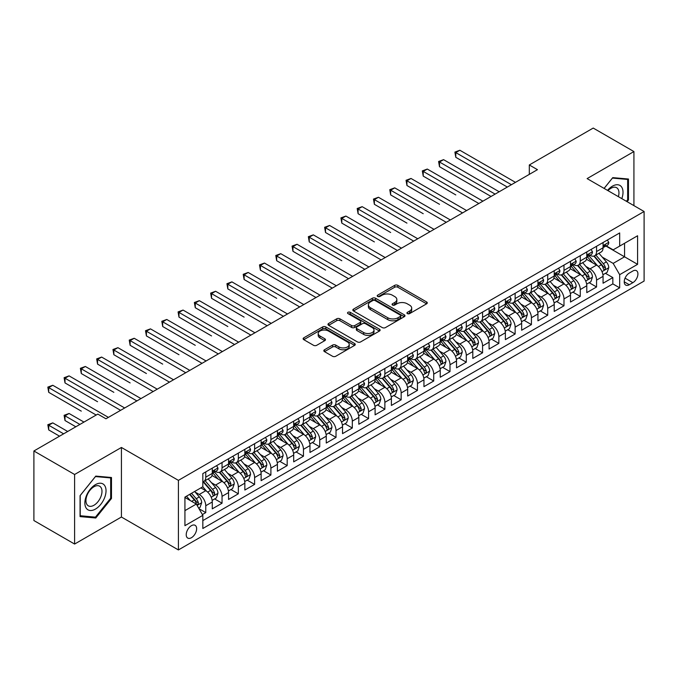 <?xml version="1.0" encoding="UTF-8"?>
<svg xmlns="http://www.w3.org/2000/svg" width="678" height="678" viewBox="0 0 678 678"><rect width="100%" height="100%" fill="white"/><g stroke="black" fill="none" stroke-linecap="round" stroke-linejoin="round"><path stroke-width="1.02" d="M407.393 313.617A1.585 0.915 0 0 0 409.631 313.617L426.615 303.82A2.263 1.305 0 0 0 427.276 302.897A2.263 1.305 0 0 0 426.615 301.973L397.842 285.362A2.263 1.305 0 0 0 394.647 285.362L377.663 295.167A1.585 0.915 0 0 0 377.205 295.811A1.585 0.915 0 0 0 377.663 296.456A1.585 0.915 0 0 0 379.9 296.456L382.104 295.193A7.229 4.178 0 0 1 392.333 295.193L394.723 296.574A7.229 4.178 0 0 1 396.842 299.523A7.229 4.178 0 0 1 394.723 302.481L392.528 303.744A1.585 0.915 0 0 0 392.062 304.397A1.585 0.915 0 0 0 392.528 305.041A1.585 0.915 0 0 0 394.766 305.041L396.961 303.769A7.229 4.178 0 0 1 407.19 303.769L409.588 305.151A7.229 4.178 0 0 1 411.707 308.109A7.229 4.178 0 0 1 409.588 311.058L407.393 312.329A1.585 0.915 0 0 0 406.927 312.973A1.585 0.915 0 0 0 407.393 313.617L407.393 312.329M191.433 537.713A7.365 4.254 120 0 0 196.247 531.213A7.365 4.254 120 0 0 195.12 525.314A7.365 4.254 120 0 0 191.433 525.679A7.365 4.254 120 0 0 186.619 532.171A7.365 4.254 120 0 0 187.755 538.078A7.365 4.254 120 0 0 191.433 537.713M324.482 349.772A2.263 1.305 0 0 0 323.821 350.696A2.263 1.305 0 0 0 324.482 351.619L332.551 356.272A2.263 1.305 0 0 0 335.754 356.272L354.611 345.39A2.263 1.305 0 0 0 355.272 344.466A2.263 1.305 0 0 0 354.611 343.543L325.838 326.932A2.263 1.305 0 0 0 322.643 326.932L303.786 337.822A2.263 1.305 0 0 0 303.125 338.746A2.263 1.305 0 0 0 303.786 339.67L313.533 345.297A2.263 1.305 0 0 0 316.728 345.297L324.804 340.636A2.263 1.305 0 0 0 325.465 339.712A2.263 1.305 0 0 0 324.804 338.788L319.965 336A6.043 3.492 0 0 1 318.194 333.534A6.043 3.492 0 0 1 321.931 330.305A6.043 3.492 0 0 1 328.516 331.059L347.458 341.992A6.043 3.492 0 0 1 349.229 344.466A6.043 3.492 0 0 1 345.5 347.687A6.043 3.492 0 0 1 338.907 346.933L335.754 345.11A2.263 1.305 0 0 0 332.551 345.11L324.482 349.772L324.482 351.619M121.421 447.463L74.605 474.49L33.9 450.989L33.9 520.551L74.605 544.053L121.421 517.026L178.407 549.934L178.407 480.363L121.421 447.463L121.421 517.026M633.922 205.629L633.922 151.567L587.114 178.602L644.1 211.502L178.407 480.363M633.922 151.567L593.216 128.066L529.306 164.966L529.306 174.365M33.9 450.989L97.81 414.089L105.954 418.792L537.451 169.669L529.306 164.966M382.256 327.576A2.263 1.305 0 0 0 385.46 327.576L404.317 316.685A2.263 1.305 0 0 0 404.978 315.77A2.263 1.305 0 0 0 404.317 314.846L375.544 298.235A2.263 1.305 0 0 0 372.349 298.235L353.492 309.126A2.263 1.305 0 0 0 352.831 310.049A2.263 1.305 0 0 0 353.492 310.965L382.256 327.576M348.611 313.965A1.585 0.915 0 0 1 350.212 314.185L350.212 312.304L379.46 329.194A2.263 1.305 0 0 1 380.129 330.118A2.263 1.305 0 0 1 379.46 331.042L360.603 341.924A2.263 1.305 0 0 1 357.408 341.924L328.635 325.313L328.635 323.474A2.263 1.305 0 0 0 327.974 324.398A2.263 1.305 0 0 0 328.635 325.313M328.635 323.474L336.712 318.813A2.263 1.305 0 0 1 339.907 318.813L351.577 325.55A2.263 1.305 0 0 0 354.772 325.55L360.128 322.457A2.263 1.305 0 0 0 360.789 321.533A2.263 1.305 0 0 0 360.128 320.609L347.975 313.6A1.585 0.915 0 0 1 347.517 312.948A1.585 0.915 0 0 1 348.492 312.109A1.585 0.915 0 0 1 350.212 312.304M202.383 514.56L205.765 512.61L199.01 508.712M195.162 492.109L199.256 494.465A9.212 5.314 60 0 1 205.765 505.746L212.282 501.983L212.282 508.847L222.045 503.212L214.638 498.932M211.451 482.702L215.536 485.067A9.212 5.314 60 0 1 222.045 496.347L228.562 492.584L228.562 499.449L238.334 493.804L230.918 489.533M227.732 473.303L231.817 475.668A9.212 5.314 60 0 1 238.334 486.948L244.843 483.185L244.843 490.05L254.614 484.406L247.207 480.134M244.012 463.905L248.097 466.261A9.212 5.314 60 0 1 254.614 477.541L261.123 473.786L261.123 480.651L270.895 475.007L263.488 470.727M260.293 454.506L264.386 456.862A9.212 5.314 60 0 1 270.895 468.142L277.412 464.388L277.412 471.244L287.184 465.608L279.768 461.328M276.582 445.099L280.667 447.463A9.212 5.314 60 0 1 287.184 458.743L293.693 454.98L293.693 461.845L303.464 456.209L296.057 451.929M292.862 435.7L296.947 438.064A9.212 5.314 60 0 1 303.464 449.345L309.973 445.582L309.973 452.446L319.745 446.802L312.338 442.531M309.143 426.301L313.236 428.657A9.212 5.314 60 0 1 319.745 439.946L326.262 436.183L326.262 443.048L336.025 437.403L328.618 433.123M325.423 416.902L329.516 419.258A9.212 5.314 60 0 1 336.025 430.538L342.543 426.784L342.543 433.64L352.314 428.004L344.899 423.725M341.712 407.495L345.797 409.859A9.212 5.314 60 0 1 352.314 421.14L358.823 417.377L358.823 424.242L368.595 418.606L361.188 414.326M357.992 398.096L362.077 400.461A9.212 5.314 60 0 1 368.595 411.741L375.104 407.978L375.104 414.843L384.875 409.198L377.468 404.927M374.273 388.697L378.366 391.053A9.212 5.314 60 0 1 384.875 402.342L391.392 398.579L391.392 405.444L401.156 399.8L393.749 395.52M390.562 379.299L394.647 381.655A9.212 5.314 60 0 1 401.156 392.935L407.673 389.18L407.673 396.037L417.445 390.401L410.037 386.121M406.842 369.891L410.927 372.256A9.212 5.314 60 0 1 417.445 383.536L423.953 379.773L423.953 386.638L433.725 381.002L426.318 376.722M423.123 360.493L427.216 362.857A9.212 5.314 60 0 1 433.725 374.137L440.242 370.374L440.242 377.239L450.006 371.595L442.598 367.323M439.403 351.094L443.497 353.45A9.212 5.314 60 0 1 450.006 364.739L456.523 360.976L456.523 367.84L466.295 362.196L458.879 357.916M455.692 341.695L459.777 344.051A9.212 5.314 60 0 1 466.295 355.331L472.803 351.577L472.803 358.433L482.575 352.797L475.168 348.517M471.973 332.288L476.058 334.652A9.212 5.314 60 0 1 482.575 345.933L489.084 342.17L489.084 349.034L498.855 343.399L491.448 339.119M488.253 322.889L492.347 325.254A9.212 5.314 60 0 1 498.855 336.534L505.373 332.771L505.373 339.636L515.136 333.991L507.729 329.72M504.542 313.49L508.627 315.855A9.212 5.314 60 0 1 515.136 327.135L521.653 323.372L521.653 330.237L531.425 324.593L524.018 320.313M520.823 304.091L524.908 306.448A9.212 5.314 60 0 1 531.425 317.728L537.934 313.973L537.934 320.83L547.705 315.194L540.298 310.914M537.103 294.693L541.197 297.049A9.212 5.314 60 0 1 547.705 308.329L554.223 304.566L554.223 311.431L563.986 305.795L556.579 301.515M553.384 285.285L557.477 287.65A9.212 5.314 60 0 1 563.986 298.93L570.503 295.167L570.503 302.032L580.275 296.388L572.859 292.116M569.673 275.887L573.758 278.251A9.212 5.314 60 0 1 580.275 289.531L586.784 285.769L586.784 292.633L596.555 286.989L596.555 280.124A9.212 5.314 -120 0 0 590.038 268.844L585.953 266.488M589.148 282.709L596.555 286.989M212.282 501.983A9.212 5.314 -120 0 0 205.765 490.703L200.883 487.889M228.562 492.584A9.212 5.314 -120 0 0 222.045 481.304L211.977 475.49M244.843 483.185A9.212 5.314 -120 0 0 238.334 471.905L228.266 466.091M261.123 473.786A9.212 5.314 -120 0 0 254.614 462.506L244.546 456.692M277.412 464.388A9.212 5.314 -120 0 0 270.895 453.099L260.827 447.285M293.693 454.98A9.212 5.314 -120 0 0 287.184 443.7L277.107 437.886M309.973 445.582A9.212 5.314 -120 0 0 303.464 434.301L293.396 428.488M326.262 436.183A9.212 5.314 -120 0 0 319.745 424.903L309.676 419.089M342.543 426.784A9.212 5.314 -120 0 0 336.025 415.495L325.957 409.681M358.823 417.377A9.212 5.314 -120 0 0 352.314 406.097L342.237 400.283M375.104 407.978A9.212 5.314 -120 0 0 368.595 396.698L358.526 390.884M391.392 398.579A9.212 5.314 -120 0 0 384.875 387.299L374.807 381.485M407.673 389.18A9.212 5.314 -120 0 0 401.156 377.892L391.087 372.086M423.953 379.773A9.212 5.314 -120 0 0 417.445 368.493L407.376 362.679M440.242 370.374A9.212 5.314 -120 0 0 433.725 359.094L423.657 353.28M456.523 360.976A9.212 5.314 -120 0 0 450.006 349.695L439.937 343.882M472.803 351.577A9.212 5.314 -120 0 0 466.295 340.297L456.218 334.483M489.084 342.17A9.212 5.314 -120 0 0 482.575 330.889L472.507 325.076M505.373 332.771A9.212 5.314 -120 0 0 498.855 321.491L488.787 315.677M521.653 323.372A9.212 5.314 -120 0 0 515.136 312.092L505.068 306.278M537.934 313.973A9.212 5.314 -120 0 0 531.425 302.693L521.357 296.879M554.223 304.566A9.212 5.314 -120 0 0 547.705 293.286L537.637 287.472M570.503 295.167A9.212 5.314 -120 0 0 563.986 283.887L553.918 278.073M586.784 285.769A9.212 5.314 -120 0 0 580.275 274.488L570.198 268.674M632.862 271.005L629.286 273.073A7.136 4.119 120 0 0 624.616 279.37A7.136 4.119 120 0 0 625.709 285.091A7.136 4.119 120 0 0 629.286 284.735L632.862 282.667A7.136 4.119 120 0 0 637.532 276.378A7.136 4.119 120 0 0 636.43 270.658A7.136 4.119 120 0 0 632.862 271.005M178.407 549.934L644.1 281.065L644.1 211.502M184.924 510.636L196.323 504.059L202.832 515.339L202.832 528.501L619.675 287.836L619.675 274.675L613.166 263.395L602.234 257.089M202.832 515.339L184.924 525.679L184.924 497.101L202.832 486.753L202.832 473.6L619.675 232.935L619.675 246.097L637.583 235.758L637.583 264.335L619.675 274.675M215.451 471.481L215.536 471.532A9.212 5.314 60 0 0 220.138 471.981L226.655 468.227A9.212 5.314 -120 0 0 228.562 464.006L228.562 458.743M231.732 462.074L231.817 462.125A9.212 5.314 60 0 0 236.427 462.582L242.936 458.82A9.212 5.314 -120 0 0 244.843 454.607L244.843 449.345M248.012 452.675L248.097 452.726A9.212 5.314 60 0 0 252.708 453.184L259.216 449.421A9.212 5.314 -120 0 0 261.123 445.209L261.123 439.937M264.301 443.276L264.386 443.327A9.212 5.314 60 0 0 268.988 443.785L275.505 440.022A9.212 5.314 -120 0 0 277.412 435.801L277.412 430.538M280.582 433.878L280.667 433.928A9.212 5.314 60 0 0 285.269 434.378L291.786 430.623A9.212 5.314 -120 0 0 293.693 426.403L293.693 421.14M296.862 424.479L296.947 424.521A9.212 5.314 60 0 0 301.557 424.979L308.066 421.216A9.212 5.314 -120 0 0 309.973 417.004L309.973 411.741M313.151 415.072L313.236 415.122A9.212 5.314 60 0 0 317.838 415.58L324.355 411.817A9.212 5.314 -120 0 0 326.262 407.605L326.262 402.334M329.432 405.673L329.516 405.724A9.212 5.314 60 0 0 334.118 406.181L340.636 402.418A9.212 5.314 -120 0 0 342.543 398.198L342.543 392.935M345.712 396.274L345.797 396.325A9.212 5.314 60 0 0 350.407 396.774L356.916 393.02A9.212 5.314 -120 0 0 358.823 388.799L358.823 383.536M361.993 386.875L362.077 386.918A9.212 5.314 60 0 0 366.688 387.375L373.197 383.612A9.212 5.314 -120 0 0 375.104 379.4L375.104 374.137M378.282 377.468L378.366 377.519A9.212 5.314 60 0 0 382.968 377.977L389.486 374.214A9.212 5.314 -120 0 0 391.392 370.002L391.392 364.739M394.562 368.069L394.647 368.12A9.212 5.314 60 0 0 399.249 368.578L405.766 364.815A9.212 5.314 -120 0 0 407.673 360.594L407.673 355.331M410.843 358.67L410.927 358.721A9.212 5.314 60 0 0 415.538 359.171L422.047 355.416A9.212 5.314 -120 0 0 423.953 351.196L423.953 345.933M427.123 349.272L427.216 349.314A9.212 5.314 60 0 0 431.818 349.772L438.327 346.017A9.212 5.314 -120 0 0 440.242 341.797L440.242 336.534M443.412 339.864L443.497 339.915A9.212 5.314 60 0 0 448.099 340.373L454.616 336.61A9.212 5.314 -120 0 0 456.523 332.398L456.523 327.135M459.692 330.466L459.777 330.517A9.212 5.314 60 0 0 464.388 330.974L470.896 327.211A9.212 5.314 -120 0 0 472.803 322.991L472.803 317.728M475.973 321.067L476.058 321.118A9.212 5.314 60 0 0 480.668 321.567L487.177 317.812A9.212 5.314 -120 0 0 489.084 313.592L489.084 308.329M492.262 311.668L492.347 311.711A9.212 5.314 60 0 0 496.949 312.168L503.466 308.414A9.212 5.314 -120 0 0 505.373 304.193L505.373 298.93M508.542 302.261L508.627 302.312A9.212 5.314 60 0 0 513.229 302.769L519.746 299.006A9.212 5.314 -120 0 0 521.653 294.794L521.653 289.531M524.823 292.862L524.908 292.913A9.212 5.314 60 0 0 529.518 293.371L536.027 289.608A9.212 5.314 -120 0 0 537.934 285.396L537.934 280.124M541.103 283.463L541.197 283.514A9.212 5.314 60 0 0 545.798 283.972L552.307 280.209A9.212 5.314 -120 0 0 554.223 275.988L554.223 270.725M557.392 274.065L557.477 274.107A9.212 5.314 60 0 0 562.079 274.565L568.596 270.81A9.212 5.314 -120 0 0 570.503 266.59L570.503 261.327M573.673 264.657L573.758 264.708A9.212 5.314 60 0 0 578.359 265.166L584.877 261.403A9.212 5.314 -120 0 0 586.784 257.191L586.784 251.928M202.832 520.602L612.836 283.887L612.836 277.59L603.064 283.226L603.064 276.37A9.212 5.314 -120 0 0 596.555 265.09L586.487 259.276M589.953 255.259L590.038 255.309A9.212 5.314 -120 0 0 594.648 255.767A9.212 5.314 -120 0 0 596.555 251.546L596.555 246.284M594.648 255.767L601.157 252.004A9.212 5.314 -120 0 0 603.064 247.792L603.064 242.521M205.765 471.905L205.765 477.168A9.212 5.314 60 0 1 203.858 481.388A9.212 5.314 60 0 1 202.832 481.761M203.858 481.388L210.375 477.626A9.212 5.314 -120 0 0 212.282 473.405L212.282 468.142M222.045 462.506L222.045 467.769A9.212 5.314 60 0 1 220.138 471.981M238.334 453.099L238.334 458.37A9.212 5.314 60 0 1 236.427 462.582M254.614 443.7L254.614 448.963A9.212 5.314 60 0 1 252.708 453.184M270.895 434.301L270.895 439.564A9.212 5.314 60 0 1 268.988 443.785M287.184 424.903L287.184 430.166A9.212 5.314 60 0 1 285.269 434.378M303.464 415.495L303.464 420.767A9.212 5.314 60 0 1 301.557 424.979M319.745 406.097L319.745 411.36A9.212 5.314 60 0 1 317.838 415.58M336.025 396.698L336.025 401.961A9.212 5.314 60 0 1 334.118 406.181M352.314 387.299L352.314 392.562A9.212 5.314 60 0 1 350.407 396.774M368.595 377.892L368.595 383.163A9.212 5.314 60 0 1 366.688 387.375M384.875 368.493L384.875 373.756A9.212 5.314 60 0 1 382.968 377.977M401.156 359.094L401.156 364.357A9.212 5.314 60 0 1 399.249 368.578M417.445 349.695L417.445 354.958A9.212 5.314 60 0 1 415.538 359.171M433.725 340.288L433.725 345.56A9.212 5.314 60 0 1 431.818 349.772M450.006 330.889L450.006 336.152A9.212 5.314 60 0 1 448.099 340.373M466.295 321.491L466.295 326.754A9.212 5.314 60 0 1 464.388 330.974M482.575 312.092L482.575 317.355A9.212 5.314 60 0 1 480.668 321.567M498.855 302.693L498.855 307.956A9.212 5.314 60 0 1 496.949 312.168M515.136 293.286L515.136 298.549A9.212 5.314 60 0 1 513.229 302.769M531.425 283.887L531.425 289.15A9.212 5.314 60 0 1 529.518 293.371M547.705 274.488L547.705 279.751A9.212 5.314 60 0 1 545.798 283.972M563.986 265.09L563.986 270.353A9.212 5.314 60 0 1 562.079 274.565M580.275 255.682L580.275 260.945A9.212 5.314 60 0 1 578.359 265.166M580.275 289.531L580.275 296.388M563.986 298.93L563.986 305.795M547.705 308.329L547.705 315.194M531.425 317.728L531.425 324.593M515.136 327.135L515.136 333.991M498.855 336.534L498.855 343.399M482.575 345.933L482.575 352.797M466.295 355.331L466.295 362.196M450.006 364.739L450.006 371.595M433.725 374.137L433.725 381.002M417.445 383.536L417.445 390.401M401.156 392.935L401.156 399.8M384.875 402.342L384.875 409.198M368.595 411.741L368.595 418.606M352.314 421.14L352.314 428.004M336.025 430.538L336.025 437.403M319.745 439.946L319.745 446.802M303.464 449.345L303.464 456.209M287.184 458.743L287.184 465.608M270.895 468.142L270.895 475.007M254.614 477.541L254.614 484.406M238.334 486.948L238.334 493.804M222.045 496.347L222.045 503.212M205.765 505.746L205.765 512.61M196.323 504.059L184.924 497.474M613.166 263.395L624.557 256.809L624.557 243.275L637.583 235.758M605.912 246.046L637.583 264.335M606.242 245.86L613.166 249.86L619.675 246.097M74.605 474.49L74.605 544.053M605.429 273.31L612.836 277.59M612.836 283.887L619.675 287.836M627.099 201.688L628.472 199.976L628.472 179.026L612.759 177.628L604.09 188.399M80.063 516.602L95.776 518L111.489 498.457L111.489 477.507L95.776 476.1L80.063 495.652L80.063 516.602M627.659 199.51L628.472 199.976M110.675 497.983L111.489 498.457M94.115 517.043L95.776 518M408.029 313.846L409.588 312.939A7.229 4.178 0 0 0 411.707 309.99L411.707 308.109M396.842 299.523L396.842 301.405A7.229 4.178 0 0 1 394.723 304.363L393.164 305.261M426.581 303.837L397.842 287.243A2.263 1.305 0 0 0 394.647 287.243L378.299 296.684M404.283 316.711L375.544 300.117A2.263 1.305 0 0 0 372.349 300.117L353.518 310.982M400.317 316.414A1.585 0.915 0 0 0 400.783 315.77A1.585 0.915 0 0 0 400.317 315.117L375.07 300.54A1.585 0.915 0 0 0 372.832 300.54L370.51 301.88A7.229 4.178 0 0 0 368.391 304.829A7.229 4.178 0 0 0 370.51 307.787L387.774 317.753A7.229 4.178 0 0 0 398.003 317.753L400.317 316.414L400.317 318.296A1.585 0.915 0 0 0 400.783 317.643L400.783 315.77M368.391 304.829L368.391 306.71A7.229 4.178 0 0 0 370.51 309.668L370.51 307.787M400.317 318.296L398.003 319.635A7.229 4.178 0 0 1 387.774 319.635L370.51 309.668M328.669 325.338L336.712 320.694L336.712 318.813M360.789 321.533L360.789 323.414A2.263 1.305 0 0 1 360.128 324.338L354.772 327.432A2.263 1.305 0 0 1 351.577 327.432L339.907 320.694A2.263 1.305 0 0 0 336.712 320.694M350.212 314.185L379.434 331.059M363.679 332.534A6.043 3.492 0 0 0 370.273 333.296A6.043 3.492 0 0 0 374.002 330.067A6.043 3.492 0 0 0 372.23 327.601L365.561 323.745A2.263 1.305 0 0 0 362.366 323.745L357.009 326.838A2.263 1.305 0 0 0 356.348 327.762A2.263 1.305 0 0 0 357.009 328.686L363.679 332.534L363.679 334.415A6.043 3.492 0 0 0 370.273 335.178A6.043 3.492 0 0 0 374.002 331.949L374.002 330.067M356.348 327.762L356.348 329.644A2.263 1.305 0 0 0 357.009 330.567L357.009 328.686M363.679 334.415L357.009 330.567M349.229 344.466L349.229 346.348A6.043 3.492 0 0 1 345.5 349.568A6.043 3.492 0 0 1 338.907 348.814L335.754 346.992A2.263 1.305 0 0 0 332.551 346.992L324.516 351.636M318.194 333.534L318.194 335.407A6.043 3.492 0 0 0 319.965 337.881L319.965 336M324.77 340.653L319.965 337.881M354.611 343.543L354.611 345.39L325.838 328.813A2.263 1.305 0 0 0 322.643 328.813L303.812 339.686M602.928 274.751L607.141 272.327L608.768 267.624A6.102 3.526 -120 0 0 606.386 261.894L598.954 253.284M597.462 265.683L588.953 255.835M592.623 262.818L587.682 257.098A14.619 8.441 -120 0 0 587.233 256.589M455.785 194.908L423.225 176.111L423.225 171.407L427.293 169.059L482.897 201.163M593.818 256.098L601.344 264.81A6.102 3.526 60 0 1 603.513 269.013L603.962 269.734L604.784 269.624L605.471 267.886A6.102 3.526 -120 0 0 603.293 263.683L595.852 255.064M594.259 255.953L602.344 265.318A3.11 1.797 60 0 1 603.132 266.53L605.471 267.886M607.386 240.029L608.768 242.427A6.102 3.526 60 0 1 607.505 245.131L604.412 246.919A6.102 3.526 -120 0 0 605.471 245.512L605.344 244.97M511.398 184.713L455.785 152.601L459.862 150.253L515.466 182.357M603.267 247.199L603.293 247.199A6.102 3.526 -120 0 0 604.412 246.919M604.683 245.055L605.471 245.512C605.09 244.589 604.437 244.97 603.513 246.639A6.102 3.526 60 0 1 603.064 247.504M507.322 187.06L455.785 157.304L455.785 152.601L454.896 152.084L459.862 150.253M455.785 157.304L454.896 152.084M621.811 198.629A14.967 8.644 120 0 0 612.429 186.162A14.967 8.644 120 0 0 607.53 190.382M618.387 196.654A11.331 6.543 120 0 0 616.616 187.713A11.331 6.543 120 0 0 610.946 188.281A11.331 6.543 120 0 0 607.98 190.645M604.123 188.425L612.429 178.085L627.659 179.45L627.659 199.747L626.413 201.29M626.641 178.865L627.659 179.45M104.615 497.686A14.967 8.644 120 0 0 100.742 483.228A14.967 8.644 120 0 0 86.284 496.042A14.967 8.644 120 0 0 90.157 510.5A14.967 8.644 120 0 0 104.615 497.686M100.903 496.627A11.331 6.543 120 0 0 99.632 486.194A11.331 6.543 120 0 0 87.021 495.389A11.331 6.543 120 0 0 88.301 505.822A11.331 6.543 120 0 0 100.903 496.627M80.224 515.805L80.224 495.499L95.445 476.566L110.675 477.922L110.675 498.22L95.445 517.161L80.063 515.712M109.667 477.337L110.675 477.922M586.648 284.158L590.852 281.726L592.479 277.022A6.102 3.526 -120 0 0 590.106 271.293L582.665 262.683M581.173 275.082L572.673 265.234M576.334 272.217L571.401 266.505A14.619 8.441 -120 0 0 570.952 265.996M439.505 204.307L406.944 185.509L406.944 180.806L411.012 178.458L466.617 210.561M577.537 265.496L585.055 274.209A6.102 3.526 60 0 1 587.233 278.412L587.682 279.133L588.504 279.022L589.19 277.285A6.102 3.526 -120 0 0 587.012 273.081L579.571 264.471M577.978 265.352L586.063 274.717A3.11 1.797 60 0 1 586.843 275.929L589.19 277.285M570.368 293.557L574.571 291.125L576.198 286.43A6.102 3.526 -120 0 0 573.825 280.692L566.384 272.081M564.893 284.48L556.392 274.641M560.053 281.616L555.121 275.904A14.619 8.441 -120 0 0 554.663 275.395M423.225 213.714L390.655 194.908L390.655 190.204L394.732 187.857L450.336 219.96M561.248 274.895L568.774 283.607A6.102 3.526 60 0 1 570.952 287.811L571.393 288.54L572.224 288.421L572.902 286.684A6.102 3.526 -120 0 0 570.732 282.48L563.291 273.87M561.698 274.76L569.783 284.116A3.11 1.797 60 0 1 570.562 285.336L572.902 286.684M554.079 302.956L558.291 300.524L559.918 295.828A6.102 3.526 -120 0 0 557.545 290.099L550.104 281.48M548.612 293.888L540.112 284.04M543.773 291.015L538.841 285.302A14.619 8.441 -120 0 0 538.383 284.794M406.944 223.113L374.375 204.307L374.375 199.612L378.443 197.256L434.047 229.359M544.968 284.302L552.494 293.015A6.102 3.526 60 0 1 554.672 297.218C555.587 298.439 556.24 298.066 556.621 296.083A6.102 3.526 -120 0 0 554.443 291.879L547.01 283.268M545.409 284.158L553.494 293.515A3.11 1.797 60 0 1 554.282 294.735L556.621 296.083M554.672 297.218L555.113 297.939M537.798 312.355L542.01 309.931L543.637 305.227A6.102 3.526 -120 0 0 541.256 299.498L533.815 290.887M532.332 303.286L523.823 293.438M527.492 300.422L522.552 294.701A14.619 8.441 -120 0 0 522.102 294.193M390.655 232.512L358.094 213.714L358.094 209.01L362.162 206.663L417.767 238.766M528.687 293.701L536.213 302.413A6.102 3.526 60 0 1 538.383 306.617L538.832 307.337L539.654 307.219L540.341 305.49A6.102 3.526 -120 0 0 538.163 301.286L530.721 292.667M529.128 293.557L537.213 302.922A3.11 1.797 60 0 1 537.993 304.134L540.341 305.49M591.097 249.436L592.479 251.826A6.102 3.526 60 0 1 591.216 254.53L588.123 256.318A6.102 3.526 -120 0 0 589.19 254.911L589.063 254.369M495.11 194.111L439.505 162.008L443.573 159.652L499.186 191.755M586.987 256.606L587.012 256.606A6.102 3.526 -120 0 0 588.123 256.318M588.402 254.453L589.19 254.911C588.801 253.996 588.157 254.369 587.233 256.038A6.102 3.526 60 0 1 586.784 256.911M491.041 196.459L439.505 166.703L439.505 162.008L438.607 161.491L443.573 159.652M439.505 166.703L438.607 161.491M574.817 258.835L576.198 261.233A6.102 3.526 60 0 1 574.936 263.928L571.842 265.717A6.102 3.526 -120 0 0 572.902 264.31L572.774 263.767M478.829 203.51L422.326 170.89L427.293 169.059M570.707 266.005L570.732 266.005A6.102 3.526 -120 0 0 571.842 265.717M572.113 263.861L572.902 264.31C572.52 263.395 571.868 263.767 570.952 265.437A6.102 3.526 60 0 1 570.503 266.31M423.225 176.111L422.326 170.89M558.536 268.234L559.918 270.632A6.102 3.526 60 0 1 558.655 273.336L555.562 275.115A6.102 3.526 -120 0 0 556.621 273.709L556.494 273.175M462.549 212.909L406.046 180.289L411.012 178.458M554.426 275.404L554.443 275.404A6.102 3.526 -120 0 0 555.562 275.115M555.833 273.259L556.621 273.709C556.24 272.793 555.587 273.166 554.672 274.844A6.102 3.526 60 0 1 554.223 275.709M406.944 185.509L406.046 180.289M542.247 277.633L543.637 280.031A6.102 3.526 60 0 1 542.375 282.734L539.281 284.523A6.102 3.526 -120 0 0 540.341 283.116L540.213 282.573M446.26 222.308L389.765 189.687L394.732 187.857M538.137 284.802L538.163 284.802A6.102 3.526 -120 0 0 539.281 284.523M539.552 282.658L540.341 283.116C539.959 282.192 539.307 282.573 538.383 284.243A6.102 3.526 60 0 1 537.934 285.107M390.655 194.908L389.765 189.687M521.518 321.762L525.721 319.33L527.348 314.626A6.102 3.526 -120 0 0 524.975 308.897L517.534 300.286M516.043 312.685L507.542 302.837M511.204 309.821L506.271 304.108A14.619 8.441 -120 0 0 505.822 303.6M374.375 241.91L341.805 223.113L341.805 218.409L345.882 216.062L401.486 248.165M512.399 303.1L519.924 311.812A6.102 3.526 60 0 1 522.102 316.016L522.543 316.736L523.374 316.626L524.06 314.889A6.102 3.526 -120 0 0 521.882 310.685L514.441 302.074M512.848 302.956L520.933 312.321A3.11 1.797 60 0 1 521.713 313.533L524.06 314.889M525.967 287.04L527.348 289.43A6.102 3.526 60 0 1 526.086 292.133L522.992 293.921A6.102 3.526 -120 0 0 524.06 292.515L523.925 291.972M429.979 231.715L373.476 199.095L378.443 197.256M521.857 294.21L521.882 294.21A6.102 3.526 -120 0 0 522.992 293.921M523.272 292.057L524.06 292.515C523.67 291.591 523.018 291.972 522.102 293.642A6.102 3.526 60 0 1 521.653 294.506M374.375 204.307L373.476 199.095M505.237 331.161L509.441 328.728L511.068 324.033A6.102 3.526 -120 0 0 508.695 318.296L501.254 309.685M499.762 322.084L491.262 312.244M494.923 319.219L489.991 313.507A14.619 8.441 -120 0 0 489.533 312.999M358.094 251.318L325.525 232.512L325.525 227.808L329.593 225.46L385.206 257.564M496.118 312.499L503.644 321.211A6.102 3.526 60 0 1 505.822 325.415L506.263 326.143L507.085 326.025L507.771 324.287A6.102 3.526 -120 0 0 505.602 320.084L498.16 311.473M496.559 312.363L504.644 321.719A3.11 1.797 60 0 1 505.432 322.94L507.771 324.287M509.687 296.439L511.068 298.837A6.102 3.526 60 0 1 509.805 301.532L506.712 303.32A6.102 3.526 -120 0 0 507.771 301.913L507.644 301.371M413.699 241.114L357.196 208.493L362.162 206.663M505.576 303.608L505.602 303.608A6.102 3.526 -120 0 0 506.712 303.32M506.983 301.464L507.771 301.913C507.39 300.998 506.737 301.371 505.822 303.041A6.102 3.526 60 0 1 505.373 303.914M358.094 213.714L357.196 208.493M488.948 340.559L493.16 338.127L494.787 333.432A6.102 3.526 -120 0 0 492.406 327.703L484.973 319.084M483.482 331.491L474.973 321.643M478.643 328.618L473.702 322.906A14.619 8.441 -120 0 0 473.252 322.397M341.805 260.716L309.244 241.91L309.244 237.215L313.312 234.859L368.917 266.963M479.838 321.906L487.363 330.618A6.102 3.526 60 0 1 489.541 334.822C490.457 336.042 491.109 335.669 491.491 333.686A6.102 3.526 -120 0 0 489.313 329.483L481.88 320.872M480.278 321.762L488.363 331.118A3.11 1.797 60 0 1 489.152 332.339L491.491 333.686M489.541 334.822L489.982 335.542M493.406 305.837L494.787 308.236A6.102 3.526 60 0 1 493.525 310.939L490.431 312.719A6.102 3.526 -120 0 0 491.491 311.312L491.364 310.778M397.418 250.513L340.915 217.892L345.882 216.062M489.287 313.007L489.313 313.007A6.102 3.526 -120 0 0 490.431 312.719M490.703 310.863L491.491 311.312C491.109 310.397 490.457 310.77 489.541 312.448A6.102 3.526 60 0 1 489.084 313.312M341.805 223.113L340.915 217.892M472.668 349.958L476.871 347.534L478.499 342.831A6.102 3.526 -120 0 0 476.125 337.102L468.684 328.491M467.193 340.89L458.692 331.042M462.354 338.025L457.421 332.305A14.619 8.441 -120 0 0 456.972 331.796M325.525 270.115L292.964 251.318L292.964 246.614L297.032 244.266L352.636 276.37M463.557 331.305L471.083 340.017A6.102 3.526 60 0 1 473.252 344.221L473.702 344.941L474.524 344.822L475.21 343.093A6.102 3.526 -120 0 0 473.032 338.89L465.591 330.271M463.998 331.161L472.083 340.526A3.11 1.797 60 0 1 472.863 341.737L475.21 343.093M477.117 315.236L478.499 317.635A6.102 3.526 60 0 1 477.236 320.338L474.142 322.126A6.102 3.526 -120 0 0 475.21 320.719L475.083 320.177M381.129 259.911L324.626 227.291L329.593 225.46M473.007 322.406L473.032 322.406A6.102 3.526 -120 0 0 474.142 322.126M474.422 320.262L475.21 320.719C474.82 319.796 474.176 320.177 473.252 321.847A6.102 3.526 60 0 1 472.803 322.711M325.525 232.512L324.626 227.291M456.387 359.365L460.591 356.933L462.218 352.229A6.102 3.526 -120 0 0 459.845 346.5L452.404 337.89M450.912 350.289L442.412 340.441M446.073 347.424L441.141 341.712A14.619 8.441 -120 0 0 440.683 341.204M309.244 279.514L276.675 260.716L276.675 256.013L280.751 253.665L336.356 285.769M447.268 340.703L454.794 349.416A6.102 3.526 60 0 1 456.972 353.619L457.413 354.34L458.243 354.23L458.921 352.492A6.102 3.526 -120 0 0 456.752 348.289L449.311 339.678M447.717 340.559L455.802 349.924A3.11 1.797 60 0 1 456.582 351.136L458.921 352.492M460.837 324.643L462.218 327.033A6.102 3.526 60 0 1 460.955 329.737L457.862 331.525A6.102 3.526 -120 0 0 458.921 330.118L458.794 329.576M364.849 269.319L308.346 236.698L313.312 234.859M456.726 331.805L456.752 331.805A6.102 3.526 -120 0 0 457.862 331.525M458.142 329.661L458.921 330.118C458.54 329.194 457.887 329.576 456.972 331.245A6.102 3.526 60 0 1 456.523 332.11M309.244 241.91L308.346 236.698M440.098 368.764L444.31 366.332L445.938 361.628A6.102 3.526 -120 0 0 443.565 355.899L436.124 347.289M434.632 359.687L426.131 349.848M429.793 356.823L424.86 351.111A14.619 8.441 -120 0 0 424.403 350.602M292.964 288.921L260.394 270.115L260.394 265.412L264.462 263.064L320.067 295.167M430.988 350.102L438.513 358.815A6.102 3.526 60 0 1 440.692 363.018L441.132 363.747L441.954 363.628L442.641 361.891A6.102 3.526 -120 0 0 440.463 357.687L433.03 349.077M431.428 349.958L439.514 359.323A3.11 1.797 60 0 1 440.302 360.543L442.641 361.891M444.556 334.042L445.938 336.441A6.102 3.526 60 0 1 444.675 339.136L441.581 340.924A6.102 3.526 -120 0 0 442.641 339.517L442.514 338.975M348.568 278.717L292.065 246.097L297.032 244.266M440.446 341.212L440.463 341.212A6.102 3.526 -120 0 0 441.581 340.924M441.853 339.059L442.641 339.517C442.259 338.602 441.607 338.975 440.692 340.644A6.102 3.526 60 0 1 440.242 341.517M292.964 251.318L292.065 246.097M423.818 378.163L428.03 375.731L429.657 371.036A6.102 3.526 -120 0 0 427.276 365.306L419.835 356.687M418.351 369.095L409.843 359.247M413.512 366.222L408.571 360.51A14.619 8.441 -120 0 0 408.122 360.001M276.675 298.32L244.114 279.514L244.114 274.819L248.182 272.463L303.786 304.566M414.707 359.51L422.233 368.222A6.102 3.526 60 0 1 424.403 372.425C425.326 373.646 425.97 373.273 426.36 371.29A6.102 3.526 -120 0 0 424.182 367.086L416.741 358.476M415.148 359.365L423.233 368.722A3.11 1.797 60 0 1 424.013 369.942L426.36 371.29M424.403 372.425L424.852 373.146M428.267 343.441L429.657 345.839A6.102 3.526 60 0 1 428.394 348.534L425.301 350.323A6.102 3.526 -120 0 0 426.36 348.916L426.233 348.382M332.279 288.116L275.785 255.496L280.751 253.665M424.157 350.611L424.182 350.611A6.102 3.526 -120 0 0 425.301 350.323M425.572 348.467L426.36 348.916C425.979 348 425.326 348.373 424.403 350.043A6.102 3.526 60 0 1 423.953 350.916M276.675 260.716L275.785 255.496M407.537 387.562L411.741 385.138L413.368 380.434A6.102 3.526 -120 0 0 410.995 374.705L403.554 366.095M402.062 378.494L393.562 368.646M397.223 375.629L392.291 369.908A14.619 8.441 -120 0 0 391.842 369.4M260.394 307.719L227.825 288.913L227.825 284.218L231.901 281.87L287.506 313.973M398.418 368.908L405.944 377.621A6.102 3.526 60 0 1 408.122 381.824L408.563 382.545L409.393 382.426L410.08 380.697A6.102 3.526 -120 0 0 407.902 376.493L400.461 367.874M398.867 368.764L406.953 378.129A3.11 1.797 60 0 1 407.732 379.341L410.08 380.697M411.987 352.84L413.368 355.238A6.102 3.526 60 0 1 412.105 357.942L409.012 359.721A6.102 3.526 -120 0 0 410.08 358.323L409.944 357.781M315.999 297.515L259.496 264.895L264.462 263.064M407.876 360.01L407.902 360.01A6.102 3.526 -120 0 0 409.012 359.721M409.292 357.865L410.08 358.323C409.69 357.399 409.046 357.781 408.122 359.45A6.102 3.526 60 0 1 407.673 360.315M260.394 270.115L259.496 264.895M391.257 396.969L395.46 394.537L397.088 389.833A6.102 3.526 -120 0 0 394.715 384.104L387.274 375.493M385.782 387.892L377.282 378.044M380.943 385.028L376.01 379.316A14.619 8.441 -120 0 0 375.553 378.807M244.114 317.118L211.544 298.32L211.544 293.616L215.612 291.269L271.225 323.372M382.138 378.307L389.664 387.019A6.102 3.526 60 0 1 391.842 391.223L392.282 391.943L393.104 391.833L393.791 390.096A6.102 3.526 -120 0 0 391.621 385.892L384.18 377.282M382.578 378.163L390.664 387.528A3.11 1.797 60 0 1 391.452 388.74L393.791 390.096M395.706 362.247L397.088 364.637A6.102 3.526 60 0 1 395.825 367.34L392.731 369.129A6.102 3.526 -120 0 0 393.791 367.722L393.664 367.179M299.718 306.922L243.216 274.302L248.182 272.463M391.596 369.408L391.621 369.408A6.102 3.526 -120 0 0 392.731 369.129M393.003 367.264L393.791 367.722C393.409 366.798 392.757 367.179 391.842 368.849A6.102 3.526 60 0 1 391.392 369.713M244.114 279.514L243.216 274.302M374.968 406.368L379.18 403.935L380.807 399.232A6.102 3.526 -120 0 0 378.426 393.503L370.993 384.892M369.502 397.291L360.993 387.452M364.662 394.426L359.721 388.714A14.619 8.441 -120 0 0 359.272 388.206M227.825 326.525L195.264 307.719L195.264 303.015L199.332 300.668L254.936 332.771M365.857 387.706L373.383 396.418A6.102 3.526 60 0 1 375.561 400.622L376.002 401.351L376.824 401.232L377.51 399.495A6.102 3.526 -120 0 0 375.332 395.291L367.9 386.68M366.298 387.562L374.383 396.927A3.11 1.797 60 0 1 375.171 398.147L377.51 399.495M379.426 371.646L380.807 374.044A6.102 3.526 60 0 1 379.544 376.739L376.451 378.527A6.102 3.526 -120 0 0 377.51 377.121L377.383 376.578M283.438 316.321L226.935 283.701L231.901 281.87M375.307 378.816L375.332 378.816A6.102 3.526 -120 0 0 376.451 378.527M376.722 376.663L377.51 377.121C377.129 376.205 376.476 376.578 375.561 378.248A6.102 3.526 60 0 1 375.104 379.121M227.825 288.913L226.935 283.701M358.687 415.767L362.891 413.334L364.527 408.639A6.102 3.526 -120 0 0 362.145 402.91L354.704 394.291M353.213 406.69L344.712 396.85M348.373 403.825L343.441 398.113A14.619 8.441 -120 0 0 342.992 397.605M211.544 335.924L178.984 317.118L178.984 312.422L183.052 310.066L238.656 342.17M349.577 397.105L357.103 405.817A6.102 3.526 60 0 1 359.272 410.021L359.721 410.749L360.543 410.631L361.23 408.893A6.102 3.526 -120 0 0 359.052 404.69L351.611 396.079M350.018 396.969L358.103 406.325A3.11 1.797 60 0 1 358.882 407.546L361.23 408.893M363.137 381.044L364.527 383.443A6.102 3.526 60 0 1 363.255 386.138L360.162 387.926A6.102 3.526 -120 0 0 361.23 386.519L361.103 385.977M267.149 325.72L210.655 293.099L215.612 291.269M359.026 388.214L359.052 388.214A6.102 3.526 -120 0 0 360.162 387.926M360.442 386.07L361.23 386.519C360.849 385.604 360.196 385.977 359.272 387.647A6.102 3.526 60 0 1 358.823 388.519M211.544 298.32L210.655 293.099M342.407 425.165L346.611 422.741L348.238 418.038A6.102 3.526 -120 0 0 345.865 412.309L338.424 403.698M336.932 416.097L328.432 406.249M332.093 413.224L327.16 407.512A14.619 8.441 -120 0 0 326.703 407.003M195.264 345.322L162.695 326.516L162.695 321.821L166.771 319.474L222.376 351.577M333.288 406.512L340.814 415.224A6.102 3.526 60 0 1 342.992 419.428C343.907 420.657 344.56 420.275 344.949 418.301A6.102 3.526 -120 0 0 342.771 414.097L335.33 405.478M333.737 406.368L341.822 415.733A3.11 1.797 60 0 1 342.602 416.945L344.949 418.301M342.992 419.428L343.432 420.148M346.856 390.443L348.238 392.842A6.102 3.526 60 0 1 346.975 395.545L343.882 397.325A6.102 3.526 -120 0 0 344.949 395.927L344.814 395.384M250.868 335.118L194.366 302.498L199.332 300.668M342.746 397.613L342.771 397.613A6.102 3.526 -120 0 0 343.882 397.325M344.161 395.469L344.949 395.927C344.56 395.003 343.907 395.376 342.992 397.054A6.102 3.526 60 0 1 342.543 397.918M195.264 307.719L194.366 302.498M326.118 434.564L330.33 432.14L331.957 427.437A6.102 3.526 -120 0 0 329.584 421.708L322.143 413.097M320.652 425.496L312.151 415.648M315.812 422.631L310.88 416.919A14.619 8.441 -120 0 0 310.422 416.402M178.984 354.721L146.414 335.924L146.414 331.22L150.482 328.872L206.095 360.976M317.007 415.911L324.533 424.623A6.102 3.526 60 0 1 326.711 428.827C327.627 430.055 328.279 429.674 328.661 427.699A6.102 3.526 -120 0 0 326.491 423.496L319.05 414.885M317.448 415.767L325.533 425.131A3.11 1.797 60 0 1 326.321 426.343L328.661 427.699M326.711 428.827L327.152 429.547M330.576 399.851L331.957 402.24A6.102 3.526 60 0 1 330.695 404.944L327.601 406.732A6.102 3.526 -120 0 0 328.661 405.325L328.533 404.783M234.588 344.526L178.085 311.905L183.052 310.066M326.465 407.012L326.491 407.012A6.102 3.526 -120 0 0 327.601 406.732M327.872 404.868L328.661 405.325C328.279 404.402 327.627 404.783 326.711 406.453A6.102 3.526 60 0 1 326.262 407.317M178.984 317.118L178.085 311.905M309.838 443.971L314.05 441.539L315.677 436.835A6.102 3.526 -120 0 0 313.295 431.106L305.854 422.496M304.371 434.895L295.862 425.055M299.532 432.03L294.591 426.318A14.619 8.441 -120 0 0 294.142 425.809M162.695 364.12L130.134 345.322L130.134 340.619L134.202 338.271L189.806 370.374M300.727 425.309L308.253 434.022A6.102 3.526 60 0 1 310.422 438.225L310.871 438.954L311.694 438.835L312.38 437.098A6.102 3.526 -120 0 0 310.202 432.895L302.761 424.284M301.168 425.165L309.253 434.53A3.11 1.797 60 0 1 310.041 435.742L312.38 437.098M314.287 409.249L315.677 411.648A6.102 3.526 60 0 1 314.414 414.343L311.321 416.131A6.102 3.526 -120 0 0 312.38 414.724L312.253 414.182M218.299 353.924L161.805 321.304L166.771 319.474M310.177 416.419L310.202 416.419A6.102 3.526 -120 0 0 311.321 416.131M311.592 414.266L312.38 414.724C311.999 413.809 311.346 414.182 310.422 415.851A6.102 3.526 60 0 1 309.973 416.724M162.695 326.516L161.805 321.304M293.557 453.37L297.761 450.938L299.388 446.243A6.102 3.526 -120 0 0 297.015 440.514L289.574 431.894M288.082 444.293L279.582 434.454M283.243 441.429L278.311 435.717A14.619 8.441 -120 0 0 277.861 435.208M146.414 373.527L113.845 354.721L113.845 350.026L117.921 347.67L173.526 379.773M284.446 434.708L291.964 443.42A6.102 3.526 60 0 1 294.142 447.624L294.591 448.353L295.413 448.234L296.1 446.497A6.102 3.526 -120 0 0 293.921 442.293L286.48 433.683M284.887 434.573L292.972 443.929A3.11 1.797 60 0 1 293.752 445.149L296.1 446.497M298.006 418.648L299.388 421.046A6.102 3.526 60 0 1 298.125 423.742L295.032 425.53A6.102 3.526 -120 0 0 296.1 424.123L295.972 423.581M202.019 363.323L145.516 330.703L150.482 328.872M293.896 425.818L293.921 425.818A6.102 3.526 -120 0 0 295.032 425.53M295.311 423.674L296.1 424.123C295.71 423.208 295.066 423.581 294.142 425.25A6.102 3.526 60 0 1 293.693 426.123M146.414 335.924L145.516 330.703M277.277 462.769L281.48 460.345L283.107 455.641A6.102 3.526 -120 0 0 280.734 449.912L273.293 441.293M271.802 453.701L263.301 443.853M266.963 450.828L262.03 445.115A14.619 8.441 -120 0 0 261.572 444.607M130.134 382.926L97.564 364.12L97.564 359.425L101.641 357.069L157.245 389.18M268.157 444.115L275.683 452.828A6.102 3.526 60 0 1 277.861 457.031C278.777 458.252 279.429 457.879 279.811 455.904A6.102 3.526 -120 0 0 277.641 451.701L270.2 443.081M268.598 443.971L276.692 453.328A3.11 1.797 60 0 1 277.471 454.548L279.811 455.904M277.861 457.031L278.302 457.752M281.726 428.047L283.107 430.445A6.102 3.526 60 0 1 281.845 433.149L278.751 434.929A6.102 3.526 -120 0 0 279.811 433.53L279.683 432.988M185.738 372.722L129.235 340.102L134.202 338.271M277.616 435.217L277.641 435.217A6.102 3.526 -120 0 0 278.751 434.929M279.022 433.072L279.811 433.53C279.429 432.606 278.777 432.979 277.861 434.657A6.102 3.526 60 0 1 277.412 435.522M130.134 345.322L129.235 340.102M260.988 472.168L265.2 469.744L266.827 465.04A6.102 3.526 -120 0 0 264.445 459.311L257.013 450.7M255.521 463.099L247.012 453.251M250.682 460.235L245.741 454.523A14.619 8.441 -120 0 0 245.292 454.006M113.845 392.325L81.284 373.527L81.284 368.824L85.352 366.476L140.956 398.579M251.877 453.514L259.403 462.226A6.102 3.526 60 0 1 261.581 466.43C262.496 467.659 263.149 467.278 263.53 465.303A6.102 3.526 -120 0 0 261.352 461.099L253.919 452.48M252.318 453.37L260.403 462.735A3.11 1.797 60 0 1 261.191 463.947L263.53 465.303M261.581 466.43L262.022 467.15M265.445 437.446L266.827 439.844A6.102 3.526 60 0 1 265.564 442.548L262.471 444.336A6.102 3.526 -120 0 0 263.53 442.929L263.403 442.387M169.458 382.129L112.955 349.509L117.921 347.67M261.335 444.615L261.352 444.615A6.102 3.526 -120 0 0 262.471 444.336M262.742 442.471L263.53 442.929C263.149 442.005 262.496 442.387 261.581 444.056A6.102 3.526 60 0 1 261.123 444.921M113.845 354.721L112.955 349.509M244.707 481.575L248.919 479.143L250.546 474.439A6.102 3.526 -120 0 0 248.165 468.71L240.724 460.099M239.232 472.498L230.732 462.659M234.402 469.634L229.461 463.921A14.619 8.441 -120 0 0 229.011 463.413M97.564 401.723L65.003 382.926L65.003 378.222L69.071 375.875L124.676 407.978M235.597 462.913L243.122 471.625A6.102 3.526 60 0 1 245.292 475.829L245.741 476.558L246.563 476.439L247.25 474.702A6.102 3.526 -120 0 0 245.072 470.498L237.631 461.887M236.037 462.769L244.122 472.134A3.11 1.797 60 0 1 244.902 473.346L247.25 474.702M249.157 446.853L250.546 449.251A6.102 3.526 60 0 1 249.284 451.946L246.182 453.735A6.102 3.526 -120 0 0 247.25 452.328L247.123 451.785M153.169 391.528L96.674 358.908L101.641 357.069M245.046 454.023L245.072 454.023A6.102 3.526 -120 0 0 246.182 453.735M246.461 451.87L247.25 452.328C246.868 451.412 246.216 451.785 245.292 453.455A6.102 3.526 60 0 1 244.843 454.328M97.564 364.12L96.674 358.908M228.427 490.974L232.63 488.541L234.257 483.846A6.102 3.526 -120 0 0 231.884 478.117L224.443 469.498M222.952 481.897L214.451 472.058M218.113 479.032L213.18 473.32A14.619 8.441 -120 0 0 212.722 472.812M81.284 411.131L48.714 392.325L48.714 387.63L52.791 385.274L108.395 417.377M219.308 472.312L226.833 481.024A6.102 3.526 60 0 1 229.011 485.228L229.452 485.957L230.283 485.838L230.969 484.1A6.102 3.526 -120 0 0 228.791 479.897L221.35 471.286M219.757 472.176L227.842 481.533A3.11 1.797 60 0 1 228.622 482.753L230.969 484.1M232.876 456.252L234.257 458.65A6.102 3.526 60 0 1 232.995 461.345L229.901 463.133A6.102 3.526 -120 0 0 230.969 461.726L230.834 461.184M136.888 400.927L80.385 368.307L85.352 366.476M228.766 463.421L228.791 463.421A6.102 3.526 -120 0 0 229.901 463.133M230.181 461.277L230.969 461.726C230.579 460.811 229.927 461.184 229.011 462.854A6.102 3.526 60 0 1 228.562 463.727M81.284 373.527L80.385 368.307M212.138 500.372L216.35 497.949L217.977 493.245A6.102 3.526 -120 0 0 215.604 487.516L208.163 478.897M206.671 491.304L202.773 486.796M201.832 488.431L201.197 487.702M83.97 422.08L69.071 413.478L65.003 415.826L65.003 420.529L75.826 426.784M203.027 481.719L210.553 490.431A6.102 3.526 60 0 1 212.731 494.635C213.646 495.855 214.299 495.482 214.68 493.508A6.102 3.526 -120 0 0 212.511 489.304L205.07 480.685M203.468 481.575L211.553 490.931A3.11 1.797 60 0 1 212.341 492.152L214.68 493.508M212.731 494.635L213.172 495.355M65.003 420.529L64.105 415.309L79.902 424.428M64.105 415.309L69.071 413.478M216.596 465.65L217.977 468.049A6.102 3.526 60 0 1 216.714 470.752L213.621 472.532A6.102 3.526 -120 0 0 214.68 471.134L214.553 470.591M120.608 410.326L64.105 377.705L69.071 375.875M212.485 472.82L212.511 472.82A6.102 3.526 -120 0 0 213.621 472.532M213.892 470.676L214.68 471.134C214.299 470.21 213.646 470.583 212.731 472.261A6.102 3.526 60 0 1 212.282 473.125M65.003 382.926L64.105 377.705M198.679 508.144L200.069 507.347L201.697 502.644A6.102 3.526 -120 0 0 199.315 496.915L194.637 491.491M190.264 500.559L186.492 496.194M185.552 497.838L184.924 497.11M67.69 431.479L52.791 422.877L48.714 425.233L48.714 429.928L59.545 436.183M189.586 494.406L194.272 499.83A6.102 3.526 60 0 1 196.442 504.034L196.891 504.754L197.713 504.644L198.4 502.906A6.102 3.526 -120 0 0 196.222 498.703L191.543 493.279M189.967 494.186L195.272 500.339A3.11 1.797 60 0 1 196.061 501.55L198.4 502.906M48.714 429.928L47.824 424.716L63.613 433.827M47.824 424.716L52.791 422.877M96.183 415.029L47.824 387.113L52.791 385.274M48.714 392.325L47.824 387.113M199.256 494.465L205.765 490.703M215.536 485.067L222.045 481.304M231.817 475.668L238.334 471.905M248.097 466.261L254.614 462.506M264.386 456.862L270.895 453.099M280.667 447.463L287.184 443.7M296.947 438.064L303.464 434.301M313.236 428.657L319.745 424.903M329.516 419.258L336.025 415.495M345.797 409.859L352.314 406.097M362.077 400.461L368.595 396.698M378.366 391.053L384.875 387.299M394.647 381.655L401.156 377.892M410.927 372.256L417.445 368.493M427.216 362.857L433.725 359.094M443.497 353.45L450.006 349.695M459.777 344.051L466.295 340.297M476.058 334.652L482.575 330.889M492.347 325.254L498.855 321.491M508.627 315.855L515.136 312.092M524.908 306.448L531.425 302.693M541.197 297.049L547.705 293.286M557.477 287.65L563.986 283.887M573.758 278.251L580.275 274.488M590.038 268.844L596.555 265.09M596.555 251.546L603.064 247.792M205.765 477.168L212.282 473.405M222.045 467.769L228.562 464.006M238.334 458.37L244.843 454.607M254.614 448.963L261.123 445.209M270.895 439.564L277.412 435.801M287.184 430.166L293.693 426.403M303.464 420.767L309.973 417.004M319.745 411.36L326.262 407.605M336.025 401.961L342.543 398.198M352.314 392.562L358.823 388.799M368.595 383.163L375.104 379.4M384.875 373.756L391.392 370.002M401.156 364.357L407.673 360.594M417.445 354.958L423.953 351.196M433.725 345.56L440.242 341.797M450.006 336.152L456.523 332.398M466.295 326.754L472.803 322.991M482.575 317.355L489.084 313.592M498.855 307.956L505.373 304.193M515.136 298.549L521.653 294.794M531.425 289.15L537.934 285.396M547.705 279.751L554.223 275.988M563.986 270.353L570.503 266.59M580.275 260.945L586.784 257.191M596.555 280.124L603.064 276.37M625.057 278.158L632.862 282.667M624.235 281.819L629.286 284.735M409.588 312.939L409.588 311.058M392.528 305.041L392.528 303.744M394.723 304.363L394.723 302.481M377.663 296.456L377.663 295.167M394.647 287.243L394.647 285.362M397.842 287.243L397.842 285.362M426.615 303.82L426.615 301.973M353.492 310.965L353.492 309.126M372.349 300.117L372.349 298.235M375.544 300.117L375.544 298.235M404.317 316.685L404.317 314.846M387.774 319.635L387.774 317.753M398.003 319.635L398.003 317.753M339.907 320.694L339.907 318.813M351.577 327.432L351.577 325.55M354.772 327.432L354.772 325.55M360.128 324.338L360.128 322.457M379.46 331.042L379.46 329.194M332.551 346.992L332.551 345.11M335.754 346.992L335.754 345.11M338.907 348.814L338.907 346.933M324.804 340.636L324.804 338.788M303.786 339.67L303.786 337.822M322.643 328.813L322.643 326.932M325.838 328.813L325.838 326.932M601.996 271.624L608.725 267.742M603.293 263.683L606.386 261.894M598.428 266.488L601.344 264.81M608.725 242.36L603.064 245.622M585.716 281.023L592.445 277.141M587.012 273.081L590.106 271.293M582.148 275.887L585.055 274.209M569.435 290.43L576.156 286.54M570.732 282.48L573.825 280.692M565.867 285.294L568.774 283.607M553.155 299.829L559.875 295.947M554.443 291.879L557.545 290.099M549.587 294.693L552.494 293.015M536.866 309.227L543.595 305.346M538.163 301.286L541.256 299.498M533.298 304.091L536.213 302.413M592.445 251.758L586.784 255.03M576.156 261.157L570.503 264.428M559.875 270.564L554.223 273.827M543.595 279.963L537.934 283.226M520.585 318.626L527.315 314.745M521.882 310.685L524.975 308.897M517.017 313.49L519.924 311.812M527.315 289.362L521.653 292.633M504.305 328.033L511.026 324.143M505.602 320.084L508.695 318.296M500.737 322.898L503.644 321.211M511.026 298.761L505.373 302.032M488.016 337.432L494.745 333.551M489.313 329.483L492.406 327.703M484.448 332.296L487.363 330.618M494.745 308.168L489.084 311.431M471.735 346.831L478.465 342.949M473.032 338.89L476.125 337.102M468.167 341.695L471.083 340.017M478.465 317.567L472.803 320.83M455.455 356.23L462.176 352.348M456.752 348.289L459.845 346.5M451.887 351.094L454.794 349.416M462.176 326.966L456.523 330.237M439.175 365.637L445.895 361.747M440.463 357.687L443.565 355.899M435.607 360.501L438.513 358.815M445.895 336.364L440.242 339.636M422.886 375.036L429.615 371.154M424.182 367.086L427.276 365.306M419.318 369.9L422.233 368.222M429.615 345.772L423.953 349.034M406.605 384.434L413.334 380.553M407.902 376.493L410.995 374.705M403.037 379.299L405.944 377.621M413.334 355.17L407.673 358.433M390.325 393.833L397.045 389.952M391.621 385.892L394.715 384.104M386.757 388.697L389.664 387.019M397.045 364.569L391.392 367.84M374.036 403.24L380.765 399.35M375.332 395.291L378.426 393.503M370.468 398.105L373.383 396.418M380.765 373.968L375.104 377.239M357.755 412.639L364.484 408.758M359.052 404.69L362.145 402.91M354.187 407.503L357.103 405.817M364.484 383.375L358.823 386.638M341.475 422.038L348.204 418.156M342.771 414.097L345.865 412.309M337.907 416.902L340.814 415.224M348.204 392.774L342.543 396.037M325.194 431.437L331.915 427.555M326.491 423.496L329.584 421.708M321.626 426.301L324.533 424.623M331.915 402.173L326.262 405.444M308.905 440.844L315.634 436.954M310.202 432.895L313.295 431.106M305.337 435.7L308.253 434.022M315.634 411.571L309.973 414.843M292.625 450.243L299.354 446.361M293.921 442.293L297.015 440.514M289.057 445.107L291.964 443.42M299.354 420.979L293.693 424.242M276.344 459.642L283.065 455.76M277.641 451.701L280.734 449.912M272.776 454.506L275.683 452.828M283.065 430.377L277.412 433.64M260.064 469.04L266.785 465.159M261.352 461.099L264.445 459.311M256.487 463.905L259.403 462.226M266.785 439.776L261.123 443.048M243.775 478.439L250.504 474.558M245.072 470.498L248.165 468.71M240.207 473.303L243.122 471.625M250.504 449.175L244.843 452.446M227.494 487.846L234.224 483.965M228.791 479.897L231.884 478.117M223.926 482.711L226.833 481.024M234.224 458.582L228.562 461.845M211.214 497.245L217.935 493.364M212.511 489.304L215.604 487.516M207.646 492.109L210.553 490.431M217.935 467.981L212.282 471.244M197.095 505.398L201.654 502.762M196.222 498.703L199.315 496.915M191.637 501.347L194.272 499.83"/></g></svg>
